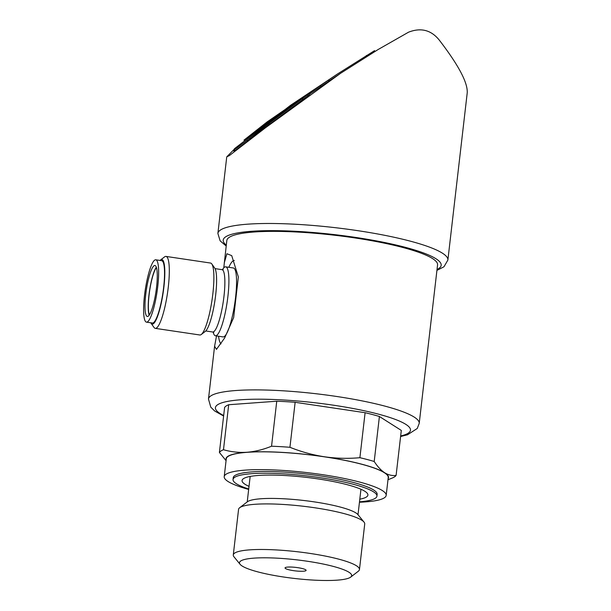 <?xml version="1.0" encoding="UTF-8"?>
<svg xmlns="http://www.w3.org/2000/svg" width="611" height="611" viewBox="0 0 611 611"><rect width="100%" height="100%" fill="white"/><g stroke="black" fill="none" stroke-linecap="round" stroke-linejoin="round"><path stroke-width="0.92" d="M400.595 436.514L407.506 434.788L417.244 428.487L419.215 423.408L437.56 264.884A106.07 17.612 -173.4 0 0 354.441 237.87A106.07 17.612 -173.4 0 0 226.826 240.497L223.786 267.832M216.515 335.935L214.598 346.223L216.462 349.385L224.619 338.005L233.654 317.59L238.351 276.959L231.714 255.627L226.918 253.733L224.222 263.02M379.408 416.496L374.207 461.488A89.397 14.847 -173.4 0 0 359.894 457.7C348.148 458.769 336.325 458.464 324.418 456.776C312.534 454.92 301.04 451.758 289.935 447.29L295.144 402.298L365.103 412.708A89.397 14.847 -173.4 0 1 379.408 416.496L401.305 430.419L396.096 475.411C392.163 475.9 388.344 475.007 384.655 472.738A81.821 13.587 -173.4 0 0 324.418 456.776A81.821 13.587 -173.4 0 0 247.02 452.255A81.821 13.587 -173.4 0 0 226.139 460.007M392.018 478.13A89.397 14.847 -173.4 0 0 392.201 478.054A89.397 14.847 -173.4 0 0 396.096 475.411M289.935 447.29A89.397 14.847 -173.4 0 0 271.551 446.213C263.288 449.581 255.115 451.59 247.02 452.255C238.954 452.766 231.111 451.926 223.481 449.727A89.397 14.847 -173.4 0 0 219.402 452.445L226.062 460.679M295.144 402.298A89.397 14.847 -173.4 0 0 276.752 401.221L271.551 446.213M219.402 452.445L224.611 407.453A89.397 14.847 -173.4 0 1 228.69 404.734L223.481 449.727M388.1 478.741A81.821 13.587 -173.4 0 0 384.655 472.738C380.989 470.317 377.506 466.567 374.207 461.488M270.108 123.896L265.327 127.08L264.158 126.691L268.244 123.972A110.308 18.315 6.6 0 1 270.108 123.896L309.54 94.552M309.869 92.971L288.018 108.017L264.158 126.691M244.545 140.423A110.308 18.315 6.6 0 1 243.98 140.133L281.381 112.561M234.601 149.955C231.844 152.987 236.083 150.169 247.318 141.485L249.968 139.415L250.136 137.933L283.099 111.714M249.968 139.415L265.044 126.989M285.772 109.697L279.617 113.837L234.769 148.473C232.035 151.49 236.274 148.664 247.493 140.003L247.318 141.485M309.754 94.025L340.625 73.267L265.411 127.814L229.408 155.561L226.742 156.874L233.914 149.603M436.918 270.398L443.968 266.778L447.878 260.057L467.224 92.849C467.873 82.783 458.555 65.194 439.263 40.082C431.145 30.008 420.903 27.38 408.538 32.192L378.11 49.529L340.625 73.267M228.69 404.734L276.752 401.221M365.103 412.708L359.894 457.7M359.451 502.242A81.523 13.534 -173.4 0 0 386.175 495.399L388.237 477.581A81.523 13.534 -173.4 0 0 324.357 456.822A81.523 13.534 -173.4 0 0 226.276 458.846L224.214 476.656A81.523 13.534 -173.4 0 0 248.669 489.426M386.175 495.399A81.523 13.534 -173.4 0 0 322.295 474.632A81.523 13.534 -173.4 0 0 224.214 476.656M359.497 501.837A72.426 12.029 -173.4 0 0 376.934 496.132L377.14 494.352A72.426 12.029 -173.4 0 0 320.385 475.9A72.426 12.029 -173.4 0 0 233.242 477.703L233.035 479.482A72.426 12.029 -173.4 0 0 248.715 489.021M376.934 496.132A72.426 12.029 -173.4 0 0 320.179 477.687A72.426 12.029 -173.4 0 0 233.035 479.482M359.803 499.172A63.338 10.517 -173.4 0 0 365.523 491.725A63.338 10.517 -173.4 0 0 318.278 478.955A63.338 10.517 -173.4 0 0 245.156 477.794A63.338 10.517 -173.4 0 0 249.021 486.356M250.35 476.412A55.761 9.257 -173.4 0 0 250.09 477.115L247.226 501.898M358.008 514.722L360.872 489.93A55.761 9.257 -173.4 0 0 360.788 489.19M350.683 577.112L358.351 571.209A63.506 10.547 -173.4 0 0 359.459 569.551L364.729 523.971A63.506 10.547 -173.4 0 0 364.034 522.107L357.916 514.607A56.464 9.371 -173.4 0 0 314.291 501.883A56.464 9.371 -173.4 0 0 247.34 501.807L239.672 507.718A63.506 10.547 -173.4 0 0 238.565 509.375L233.287 554.948A63.506 10.547 -173.4 0 0 233.99 556.82L240.108 564.32A56.464 9.371 -173.4 0 0 294.502 578.457A56.464 9.371 -173.4 0 0 350.683 577.112A56.464 9.371 -173.4 0 0 307.425 561.257A56.464 9.371 -173.4 0 0 240.108 564.32M364.034 522.107A63.506 10.547 -173.4 0 0 314.971 507.802A63.506 10.547 -173.4 0 0 239.672 507.718M359.459 569.551A63.506 10.547 -173.4 0 0 309.693 553.375A63.506 10.547 -173.4 0 0 233.287 554.948M297.801 567.665A10.608 1.764 -173.4 0 0 285.039 567.932A10.608 1.764 -173.4 0 0 295.373 570.895A10.608 1.764 -173.4 0 0 306.111 570.369A10.608 1.764 -173.4 0 0 297.801 567.665M285.727 109.041L290.531 105.321L337.318 74.099L320.828 85.28L320.66 86.762M285.91 108.918L320.828 85.28M374.398 50.751L337.318 74.099M309.708 93.071L268.244 123.972M308.043 94.331L307.868 95.82M243.98 140.133L267.175 121.879L288.667 107.085L287.162 108.651M287.216 108.193L281.396 112.424M233.921 149.596L234.777 148.473M250.136 137.933L247.493 140.003M234.303 260.469A42.426 8.05 -81.5 0 0 228.827 267.305M218.57 336.241A42.426 8.05 -81.5 0 0 221.006 343.894M213.17 332.124A34.85 6.606 -81.5 0 0 215.454 335.783L223.107 336.921A34.85 6.606 -81.5 0 0 234.777 303.423A34.85 6.606 -81.5 0 0 233.371 267.977L225.719 266.839A34.85 6.606 -81.5 0 0 224.535 267.167A34.85 6.606 -81.5 0 0 222.465 269.672M215.454 335.783A34.85 6.606 -81.5 0 0 227.124 302.285A34.85 6.606 -81.5 0 0 225.719 266.839M150.78 322.784A32.65 6.194 -81.5 0 0 151.116 323.356L154.056 327.481A36.37 6.897 -81.5 0 0 155.278 328.359L199.85 334.988A36.37 6.897 -81.5 0 0 201.271 334.507L205.281 331.414A32.65 6.194 -81.5 0 0 214.942 300.467A32.65 6.194 -81.5 0 0 214.713 268.053L211.773 263.921A36.37 6.897 -81.5 0 0 210.558 263.051L165.978 256.414A36.37 6.897 -81.5 0 0 164.749 256.765A36.37 6.897 -81.5 0 0 164.558 256.895L160.548 259.988A32.65 6.194 -81.5 0 0 160.059 260.439M201.271 334.507A36.37 6.897 -81.5 0 0 212.025 300.039A36.37 6.897 -81.5 0 0 211.773 263.921M155.278 328.359A36.37 6.897 -81.5 0 0 167.452 293.402A36.37 6.897 -81.5 0 0 165.978 256.414M151.116 323.356A32.65 6.194 -81.5 0 0 163.084 293.158A32.65 6.194 -81.5 0 0 160.716 259.866A32.65 6.194 -81.5 0 0 160.548 259.988M146.487 322.15L152.376 323.02A31.52 5.98 -81.5 0 0 162.931 292.73A31.52 5.98 -81.5 0 0 161.655 260.676L155.767 259.797A31.52 5.98 -81.5 0 0 154.705 260.103A31.52 5.98 -81.5 0 0 144.845 292.745A31.52 5.98 -81.5 0 0 146.487 322.15A31.52 5.98 -81.5 0 0 157.042 291.852A31.52 5.98 -81.5 0 0 155.767 259.797M148.213 316.208A25.761 4.888 98.5 0 1 147.335 316.452A25.761 4.888 98.5 0 1 146.296 290.256A25.761 4.888 98.5 0 1 154.919 265.495A25.761 4.888 98.5 0 1 156.263 289.53A25.761 4.888 98.5 0 1 148.213 316.208M156.317 267.206A25.761 4.888 -81.5 0 0 149.535 290.737A25.761 4.888 -81.5 0 0 149.176 315.223M156.439 267.565A25.15 4.773 -81.5 0 0 149.649 290.752A25.15 4.773 -81.5 0 0 149.389 314.917M419.215 423.408A106.07 17.612 -173.4 0 0 336.103 396.394A106.07 17.612 -173.4 0 0 208.481 399.021L210.764 407.132L214.644 410.982L223.618 416.038M255.574 133.465L255.406 134.947M447.878 260.057A115.769 19.224 -173.4 0 0 357.168 230.576A115.769 19.224 -173.4 0 0 217.883 233.448L220.136 240.856L226.192 246.012M437.025 269.504A109.705 18.215 -173.4 0 0 355.205 237.358A109.705 18.215 -173.4 0 0 226.291 245.118M400.656 435.987A98.188 16.306 -173.4 0 0 333.553 405.215A98.188 16.306 -173.4 0 0 237.366 400.06A98.188 16.306 -173.4 0 0 223.679 415.511M328.978 79.713L328.81 81.194M366.455 55.441L366.31 56.731M302.712 98.211L302.544 99.692M213.766 332.529L212.712 332.002A31.52 5.98 -81.5 0 0 223.259 301.704A31.52 5.98 -81.5 0 0 221.992 269.657L223.152 269.459M214.591 346.223L208.481 399.021M387.985 479.757L392.201 478.054M226.742 156.874L217.883 233.448M374.581 50.621L374.459 51.736M309.876 92.971L309.701 94.453M233.914 149.596L233.738 151.093M221.992 269.657L215.049 268.619M212.712 332.002L205.77 330.971"/></g></svg>
